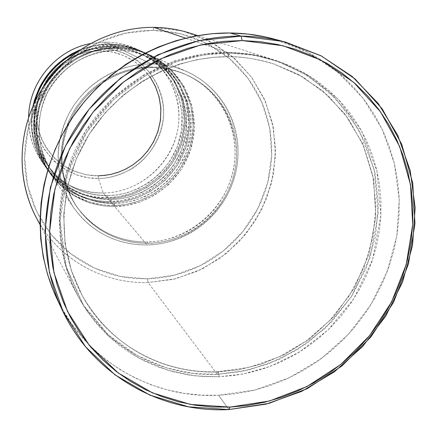 <?xml version="1.0" encoding="UTF-8"?>
<svg xmlns="http://www.w3.org/2000/svg" width="437" height="437" viewBox="0 0 437 437"><rect width="100%" height="100%" fill="white"/><g stroke="black" fill="none" stroke-linecap="round" stroke-linejoin="round"><path stroke-width="0.33" stroke-dasharray="2.19 1.64" d="M150.006 76.879L143.352 68.86L139.725 65.474L132.16 59.924L124.49 55.887L117.018 53.172L109.927 51.561L100.242 50.725L100.565 48.469C110.266 48.343 121.191 51.451 133.345 57.799C149.35 67.582 163.547 88.7 163.651 113.844C162.318 138.961 147.253 159.696 131.073 169.272C118.831 175.488 107.944 178.553 98.401 178.454L98.161 175.805L110.239 174.494L121.857 170.878L132.591 165.099L142.041 157.369L149.858 147.99L155.758 137.3L159.51 125.698L160.969 113.62L160.079 101.504L156.861 89.82L151.415 79.004L143.948 69.478L134.722 61.606L124.086 55.712L112.44 52.03L100.242 50.725L87.957 51.856L76.076 55.395L65.064 61.202L55.368 69.062L47.371 78.66L41.389 89.618L37.658 101.493L36.326 113.817L37.424 126.102L40.909 137.868L46.628 148.656L54.346 158.057L63.747 165.71L74.47 171.342L86.089 174.745L98.161 175.805L98.401 178.454C132.75 178.285 163.028 148.247 163.651 113.844C164.776 79.447 135.525 48.534 100.565 48.469L105.885 42.089C146.526 42.209 180.339 78.168 178.957 118.034C178.154 157.91 143.101 192.712 103.285 193.001L98.401 178.454L103.285 193.001C137.688 192.624 169.403 166.781 177.045 133.11C184.889 99.489 167.284 62.753 135.65 48.583C126.233 44.377 116.313 42.214 105.885 42.089L109.955 44.044L110.326 46.857C94.414 46.683 69.827 52.347 50.43 75.874C30.623 99.336 29.093 140.796 47.371 164.957C29.093 140.796 30.623 99.336 50.43 75.874C69.827 52.347 94.414 46.683 110.326 46.857L109.955 44.044C120.568 44.17 130.668 46.377 140.25 50.654C172.44 65.069 190.33 102.466 182.327 136.683C174.527 170.954 142.249 197.273 107.234 197.682C92.447 199.135 75.601 192.952 56.701 179.121C38.888 164.208 26.646 134.438 32.983 106.054C28.744 127.68 32.589 147.466 44.525 165.426L41.662 161.269C56.99 182.092 77.529 192.673 103.285 193.001L107.234 197.682L103.285 193.001C63.13 194.46 26.854 158.549 28.613 117.291C28.4 133.449 32.753 148.11 41.662 161.269M45.109 166.273C32.354 146.958 28.809 125.801 34.474 102.81L32.185 115.1L31.901 127.637L33.622 139.927L37.211 151.513L42.389 162.023L48.813 171.2L56.105 178.919L63.9 185.168L71.881 190.024L79.807 193.613L87.487 196.104L94.796 197.666L101.663 198.458L108.043 198.638C143.178 198.223 175.576 171.812 183.409 137.415C191.444 103.072 173.494 65.545 141.195 51.08C131.575 46.781 121.442 44.574 110.785 44.448L110.353 46.863L110.785 44.448L113.325 45.666C94.834 45.721 78.19 51.533 63.387 63.114C82.32 50.168 98.964 44.35 113.325 45.666C124.092 45.792 134.339 48.026 144.057 52.369C176.706 66.992 194.826 104.924 186.692 139.638C178.766 174.407 146.018 201.118 110.501 201.555L110.894 199.441L111.331 202.539L123.141 201.468L136.377 198.043L150.563 191.395L164.705 180.7L177.225 165.557L186.173 146.4L189.8 124.769L187.331 103.05L179.339 83.669L167.447 68.259L153.611 57.351L139.49 50.572L126.162 47.109L114.183 46.082L116.794 47.338L114.183 46.082C83.194 47.201 59.629 61.284 43.487 88.323C29.902 116.663 31.24 143.8 47.496 169.736C63.37 191.302 84.652 202.238 111.331 202.539C146.979 202.096 179.842 175.286 187.806 140.392C195.973 105.552 177.788 67.478 145.024 52.806C135.273 48.447 124.993 46.207 114.183 46.082L113.735 48.529L114.183 46.082L102.121 46.923L88.531 50.195L73.897 56.837L59.29 67.735L46.415 83.314L37.364 103.066L33.971 125.272L36.948 147.34L45.541 166.748L57.93 181.896L72.056 192.389L86.264 198.726L99.516 201.801L111.331 202.539L113.866 205.543L114.27 203.407L114.723 206.559L126.703 205.466L140.135 201.981L154.529 195.224L168.879 184.37L181.59 168.999L190.674 149.558L194.367 127.609L191.876 105.568L183.775 85.898L171.719 70.264L157.686 59.192L143.363 52.314L129.838 48.807L117.679 47.764C88.591 47.546 59.945 64.578 45.907 90.667C32.109 119.443 33.458 146.99 49.955 173.303C66.058 195.181 87.651 206.264 114.723 206.559L147.16 244.988C116.373 244.84 91.825 232.347 73.52 207.515C54.772 177.591 53.319 146.149 69.161 113.188C85.281 83.309 118.072 63.736 151.235 63.917L142.298 64.315L133.411 65.605L124.66 67.768L116.133 70.794L107.912 74.656L100.084 79.31L92.731 84.712L85.931 90.809L79.742 97.544L74.235 104.842L69.461 112.637L65.474 120.841L62.305 129.379L59.995 138.158L58.553 147.094L58.001 156.091L58.34 165.066L59.558 173.926L61.65 182.584L64.583 190.953L68.325 198.955L72.837 206.51L78.076 213.546L83.986 220.002L90.503 225.814L97.56 230.927L105.093 235.303L113.025 238.897L121.278 241.683L129.773 243.633L138.425 244.742L147.16 244.988L155.894 244.387L164.541 242.939L173.03 240.661L181.273 237.581L189.199 233.724L196.737 229.13L203.817 223.842L210.377 217.91L216.353 211.382L221.69 204.33L226.344 196.808L230.272 188.893L233.429 180.65L235.794 172.156L237.34 163.493L238.05 154.736L237.914 145.969L236.93 137.267L235.111 128.724L232.462 120.41L229.015 112.407L224.787 104.793L219.822 97.637L214.157 91.016L207.854 84.996L200.96 79.638L193.547 74.989L185.681 71.105L177.433 68.025L168.89 65.785L160.128 64.414L151.235 63.917L117.679 47.764L151.235 63.917C163.744 64.031 175.619 66.604 186.861 71.624C224.623 88.553 245.283 132.531 235.652 172.784C226.251 213.109 188.281 244.217 147.16 244.988L114.723 206.559C150.891 206.084 184.239 178.87 192.335 143.462C200.638 108.103 182.218 69.472 148.979 54.581C139.081 50.162 128.647 47.89 117.679 47.764L117.214 50.25L117.679 47.764L105.443 48.622L91.644 51.948L76.786 58.695L61.956 69.762L48.878 85.581L39.691 105.639L36.238 128.178L39.254 150.579L47.966 170.272L60.541 185.638L74.874 196.279L89.285 202.702L102.739 205.816L114.723 206.559L114.341 203.451C97.85 203.795 71.329 198.103 52.271 171.932C33.463 147.072 35.058 104.361 55.477 80.173C75.475 55.92 100.8 50.069 117.187 50.239C100.8 50.069 75.475 55.92 55.477 80.173C35.058 104.361 33.463 147.072 52.271 171.932C71.329 198.103 97.85 203.795 114.341 203.451L113.866 205.543L101.925 204.8L88.52 201.697L74.159 195.295L59.88 184.693L47.354 169.381L38.669 149.76L35.665 127.446L39.101 104.989L48.256 85.007L61.284 69.248L76.06 58.225L90.858 51.506L104.601 48.19L116.794 47.338L117.187 50.239L116.794 47.338C127.724 47.464 138.119 49.725 147.979 54.133C181.098 68.97 199.458 107.458 191.188 142.686C183.13 177.963 149.902 205.079 113.866 205.543L111.331 202.539L110.965 199.49C94.703 199.813 68.571 194.186 49.785 168.392C31.246 143.888 32.808 101.81 52.915 77.994C72.608 54.106 97.56 48.354 113.702 48.523C97.56 48.354 72.608 54.106 52.915 77.994C32.808 101.81 31.246 143.888 49.785 168.392C68.571 194.186 94.703 199.813 110.965 199.49L110.501 201.555L103.334 201.32L95.572 200.304L87.274 198.305L78.562 195.082L69.636 190.406L60.792 184.081L52.429 175.953L45.022 166.005L39.084 154.381L35.102 141.402L33.447 127.593L34.288 113.582L37.56 100.04L42.984 87.569C29.17 115.865 30.47 142.959 46.896 168.862L45.109 166.273C60.759 187.539 81.735 198.327 108.043 198.638L107.682 195.639C91.655 195.951 65.894 190.39 47.371 164.957C65.894 190.39 91.655 195.951 107.682 195.639L107.234 197.682C81.025 197.366 60.12 186.615 44.525 165.426M46.896 168.862C62.709 190.352 83.915 201.249 110.501 201.555L122.267 200.49L135.454 197.082L149.591 190.456L163.678 179.804L176.155 164.716L185.064 145.625L188.68 124.075L186.217 102.433L178.247 83.123L166.399 67.768L152.611 56.897L138.54 50.14L125.261 46.693L113.325 45.666L113.702 48.523L113.325 45.666L110.785 44.448C101.029 43.951 89.716 46.469 76.846 52.003C87.668 46.912 98.98 44.394 110.785 44.448L122.595 45.464L135.732 48.878L149.656 55.559L163.296 66.315L175.029 81.506L182.923 100.608L185.364 122.016L181.797 143.336L172.992 162.22L160.652 177.138L146.712 187.675L132.728 194.225L119.683 197.59L108.043 198.638L110.501 201.555L108.043 198.638L107.682 195.639L116.854 194.946L126.981 192.826L137.879 188.811L149.137 182.431L160.111 173.303L169.878 161.264L177.389 146.575L181.639 129.986L182.011 112.68L178.46 96.036L171.528 81.26L162.171 69.133L151.453 59.94L140.304 53.538C129.144 48.84 119.148 46.612 110.326 46.857C119.148 46.612 129.144 48.84 140.304 53.538L151.453 59.94L162.171 69.133L171.528 81.26L178.46 96.036L182.011 112.68L181.639 129.986L177.389 146.575L169.878 161.264L160.111 173.303L149.137 182.431L137.879 188.811L126.981 192.826L116.854 194.946L107.617 195.596C82.538 195.306 62.458 185.097 47.371 164.957L41.52 155.042L37.298 144.27L34.813 132.914L34.141 121.251L35.304 109.567L38.281 98.161L43.001 87.324L49.354 77.322L57.176 68.418L66.266 60.836L76.393 54.762L87.307 50.342L98.718 47.693L110.353 46.863C120.869 46.988 130.854 49.212 140.304 53.538C171.189 67.719 188.172 103.864 180.29 136.857C172.599 169.906 141.38 195.213 107.617 195.596L107.234 197.682L118.831 196.639L131.832 193.285L145.767 186.763L159.658 176.264L171.949 161.395L180.727 142.582L184.277 121.339L181.841 100.007L173.975 80.971L162.28 65.84L148.689 55.122L134.815 48.463L121.721 45.06L109.955 44.044L105.885 42.089L90.038 43.634L105.885 42.089L100.565 48.469C65.61 47.879 34.124 78.906 34.113 114.057C33.583 149.214 64.048 179.137 98.401 178.454L88.564 177.804L77.535 175.204L65.725 169.889L53.986 161.122L43.7 148.504L36.577 132.373L34.113 114.057L36.921 95.654L44.41 79.299L55.073 66.402L67.167 57.384L79.288 51.883L90.557 49.168L100.565 48.469L100.242 50.725C90.918 50.452 80.206 53.314 68.117 59.306C52.112 68.593 37.265 89.159 36.326 113.817C36.828 138.447 51.162 158.555 66.719 167.551C78.491 173.352 88.973 176.106 98.161 175.805M79.774 49.955C91.153 45.645 101.209 43.673 109.955 44.044C99.56 43.99 89.498 45.956 79.774 49.955M36.337 217.741C57.788 258.709 102.64 284.045 148.05 282.531L217.375 374.356C160.494 377.016 104.148 346.066 77.212 294.647C51.468 246.206 53.756 182.677 84.297 133.056C114.931 83.5 171.441 51.981 227.415 52.38L185.479 38.128L227.415 52.38C243.207 52.527 258.48 54.936 273.24 59.623L302.704 72.597L328.498 91.36L349.616 115.04L365.294 142.593L374.984 172.844L378.404 204.571L375.498 236.521L366.446 267.471L351.643 296.248L331.661 321.774L307.271 343.083L279.38 359.351L249.03 369.931L217.375 374.356L193.383 373.46L166.41 367.905L137.398 355.729L108.431 334.993L82.915 304.469L65.168 264.773L59.082 219.068L66.358 172.653L85.526 131.089L112.73 98.183L143.467 75.142L174.112 61.093L202.435 54.177L227.415 52.38L228.261 56.701L213.354 57.318L197.103 59.634L179.612 64.102L161.144 71.209L142.118 81.446L123.179 95.228L105.197 112.801L89.208 134.148L76.322 158.855L67.577 186.118L63.709 214.747L65.026 243.349L71.34 270.536L81.992 295.139C119.601 360.782 182.469 373.766 218.396 371.854C182.469 373.766 119.601 360.782 81.992 295.139L71.34 270.536L65.026 243.349L63.709 214.747L67.577 186.118L76.322 158.855L89.208 134.148L105.197 112.801L123.179 95.228L142.118 81.446L161.144 71.209L179.612 64.102L197.103 59.634L213.354 57.318L228.333 56.712L229.365 53.041L204.243 54.849L175.761 61.808L144.947 75.94L114.035 99.117L86.673 132.209L67.391 174.013L60.071 220.69L66.184 266.646L84.024 306.556L109.676 337.227L138.797 358.072L167.961 370.297L195.077 375.875L219.188 376.765L218.396 371.854L218.156 371.668L217.375 374.356L148.05 282.531L147.553 278.844L174.636 275.152L200.359 265.641L223.52 250.811L243.048 231.386L258.027 208.274L267.75 182.551L271.727 155.43L269.727 128.183L261.779 102.121L248.194 78.523L229.572 58.602L206.761 43.405L180.863 33.775L153.179 30.3L153.84 27.378L182.273 30.961L208.853 40.859L232.26 56.477L251.368 76.939L265.292 101.165L273.431 127.921L275.468 155.878L271.377 183.709L261.397 210.093L246.026 233.806L225.995 253.744L202.233 268.963L175.838 278.73L148.05 282.531L173.32 279.336L197.529 271.191L219.751 258.464L239.137 241.656L254.94 221.428L266.559 198.562L273.524 173.937L275.534 148.498L272.47 123.239L264.407 99.166L251.597 77.256L234.511 58.438L213.791 43.531L190.248 33.212M148.356 243.36L147.231 242.032C186.85 241.306 223.482 211.437 232.713 172.62C242.158 133.864 222.553 91.409 186.353 74.776C175.275 69.701 163.542 67.112 151.164 66.998L152.333 67.577C164.765 67.686 176.543 70.286 187.67 75.383C224.023 92.087 243.699 134.722 234.205 173.642C224.929 212.622 188.145 242.622 148.356 243.36L156.839 242.775L165.235 241.371L173.478 239.159L181.486 236.166L189.183 232.424L196.508 227.961L203.385 222.826L209.755 217.058L215.556 210.721L220.745 203.871L225.268 196.568L229.081 188.877L232.145 180.869L234.445 172.62L235.942 164.203L236.63 155.703L236.499 147.187L235.543 138.742L233.773 130.445L231.2 122.371L227.846 114.603L223.739 107.212L218.915 100.27L213.414 93.846L207.296 88.006L200.599 82.806L193.405 78.299L185.763 74.53L177.761 71.548L169.469 69.379L160.963 68.052L152.333 67.577L143.664 67.964L135.038 69.221L126.544 71.324L118.269 74.263L110.299 78.01L102.7 82.527L95.566 87.777L88.968 93.693L82.964 100.226L77.617 107.311L72.984 114.876L69.112 122.835L66.036 131.122L63.791 139.638L62.393 148.312L61.852 157.041L62.174 165.754L63.354 174.352L65.375 182.753L68.216 190.876L71.848 198.644L76.224 205.974L81.304 212.808L87.034 219.079L93.36 224.722L100.21 229.693L107.518 233.942L115.215 237.433L123.223 240.142L131.471 242.038L139.878 243.114L148.356 243.36C118.793 243.229 95.129 231.32 77.36 207.635C58.826 178.624 57.198 148.012 72.487 115.794C88.066 86.597 120.006 67.413 152.333 67.577L151.164 66.998C118.973 66.839 87.176 85.931 71.668 115.002C56.444 147.078 58.066 177.559 76.53 206.45C94.223 230.037 117.788 241.896 147.231 242.032L148.356 243.36M56.613 298.045C85.423 360.492 151.754 398.702 218.609 395.277L228.939 409.562L218.609 395.277L254.749 390.061L289.316 377.732L320.977 358.848L348.513 334.185L370.871 304.726L387.187 271.596L396.785 236.084L399.238 199.551L394.343 163.449L382.2 129.248L363.174 98.391L337.927 72.247L307.424 52.025L272.885 38.746M273.092 38.8L282.449 41.575L298.821 47.895L314.361 55.816L328.935 65.255L342.4 76.109L354.647 88.247L365.561 101.548L375.061 115.881L383.069 131.089L389.52 147.034L394.371 163.558L397.594 180.508L399.167 197.726L399.09 215.059L397.375 232.347L394.043 249.44L389.138 266.188L382.703 282.444L374.804 298.072L365.507 312.93L354.904 326.892L343.078 339.844L330.137 351.665L316.191 362.257L301.361 371.516L285.771 379.36L269.558 385.718L252.865 390.52L235.827 393.721L218.609 395.277L201.353 395.163L184.228 393.371L167.382 389.902L150.973 384.773L135.17 378.01L120.115 369.675L105.962 359.82L92.862 348.529L80.949 335.9L70.352 322.042L61.191 307.08M229.365 53.041L213.294 53.74L197.267 56.056L181.448 59.984L165.994 65.49L151.071 72.515L136.841 81.003L123.453 90.863L111.053 101.996L99.762 114.286L89.711 127.604L80.992 141.812L73.711 156.763L67.932 172.287L63.709 188.227L61.082 204.418L60.071 220.69L60.683 236.87L62.89 252.799L66.675 268.313L71.974 283.263L78.731 297.493L86.859 310.876L96.277 323.282L106.874 334.6L118.542 344.727L131.155 353.582L144.581 361.082L158.697 367.178L173.352 371.816L188.418 374.973L203.746 376.623L219.188 376.765L234.614 375.41L249.882 372.575L264.849 368.304L279.385 362.628L293.369 355.614L306.676 347.328L319.185 337.845L330.793 327.253L341.401 315.64L350.906 303.12L359.236 289.791L366.31 275.774L372.062 261.195L376.437 246.178L379.392 230.856L380.9 215.359L380.933 199.835L379.485 184.419L376.563 169.256L372.177 154.474L366.353 140.228L359.148 126.648L350.611 113.866L340.805 102.007L329.826 91.196L317.759 81.55L304.715 73.17L290.813 66.145L276.184 60.557L260.965 56.482L245.304 53.964L229.365 53.041L228.261 56.701L227.415 52.38L252.1 54.516L279.363 61.715L307.987 75.776L335.676 98.314L359.061 129.98L374.263 169.611L378.207 213.84L369.97 257.819L351.266 296.832L325.609 327.854L296.865 349.999L268.116 364.054L241.311 371.603L217.375 374.356L218.156 371.668L238.591 369.751L260.965 364.267L285.039 354.303L309.795 338.768L333.584 316.847L354.139 288.387L368.937 254.329L375.793 216.823L373.608 178.952L362.803 143.915L345.104 114.204L322.97 91.098L298.815 74.683L274.583 64.234C257.699 59.033 242.256 56.52 228.261 56.701C242.256 56.52 257.699 59.033 274.583 64.234L298.815 74.683L322.97 91.098L345.104 114.204L362.803 143.915L373.608 178.952L375.793 216.823L368.937 254.329L354.139 288.387L333.584 316.847L309.795 338.768L285.039 354.303L260.965 364.267L238.591 369.751L218.396 371.854L219.188 376.765L243.256 373.99L270.203 366.392L299.099 352.255L328.001 329.984L353.795 298.799L372.608 259.573L380.9 215.359L376.951 170.894L361.683 131.056L338.183 99.221L310.357 76.562L281.586 62.42L254.181 55.188L229.365 53.041M153.84 27.378L153.179 30.3L125.124 33.228L98.183 42.487L73.804 57.618L53.292 77.857L37.762 102.111L28.034 129.084L24.587 157.331L27.558 185.337L36.719 211.655L51.522 234.942L71.133 254.061L94.496 268.116L120.399 276.484L147.553 278.844L135.607 278.56L123.753 277.113L112.107 274.507L100.783 270.76L89.88 265.898L79.518 259.966L69.783 253.007L60.787 245.086L52.62 236.27L45.361 226.645L39.09 216.288L33.873 205.314L29.776 193.81L26.843 181.901L25.1 169.698L24.587 157.331L25.302 144.915L27.252 132.58L30.415 120.448L34.763 108.655L40.253 97.314L46.835 86.548L54.439 76.459L62.988 67.161L72.395 58.744L82.56 51.298L93.376 44.896L104.738 39.598L116.515 35.457L128.604 32.513L140.861 30.792L153.179 30.3L165.421 31.038L177.471 32.999L189.216 36.145L200.528 40.444L211.306 45.852L221.455 52.298L230.867 59.716L239.465 68.035L247.173 77.158L253.919 87.001L259.649 97.467L264.309 108.452L267.87 119.847L270.301 131.553L271.59 143.451L271.727 155.43L270.711 167.387L268.564 179.214L265.308 190.8L260.971 202.041L255.601 212.835L249.237 223.094L241.951 232.719L233.8 241.623L224.858 249.724L215.206 256.956L204.931 263.249L194.126 268.542L182.879 272.786L171.299 275.938L159.489 277.965L147.553 278.844L148.05 282.531C105.12 283.903 62.567 261.49 40.013 224.186M151.164 66.998L159.756 67.473L168.223 68.795L176.488 70.958L184.458 73.929L192.062 77.677L199.234 82.167L205.898 87.345L211.994 93.163L217.473 99.56L222.275 106.47L226.366 113.828L229.709 121.568L232.271 129.603L234.035 137.868L234.991 146.28L235.122 154.758L234.44 163.225L232.948 171.604L230.665 179.82L227.611 187.79L223.815 195.448L219.314 202.724L214.146 209.547L208.367 215.856L202.025 221.597L195.175 226.71L187.883 231.151L180.219 234.882L172.244 237.859L164.039 240.055L155.676 241.453L147.231 242.032L138.78 241.787L130.412 240.716L122.202 238.826L114.226 236.127L106.557 232.648L99.281 228.414L92.458 223.465L86.16 217.845L80.457 211.601L75.393 204.795L71.034 197.491L67.424 189.756L64.594 181.672L62.578 173.303L61.404 164.744L61.076 156.069L61.617 147.373L63.01 138.742L65.244 130.259L68.309 122.01L72.16 114.084L76.77 106.557L82.096 99.505L88.072 92.999L94.643 87.105L101.75 81.883L109.31 77.387L117.247 73.656L125.49 70.728L133.946 68.631L142.533 67.385L151.164 66.998M113.866 205.543C86.892 205.248 65.381 194.203 49.332 172.402C32.901 146.182 31.551 118.738 45.295 90.071C59.279 64.086 87.81 47.114 116.794 47.338L128.91 48.376L142.38 51.872L156.659 58.727L170.638 69.756L182.655 85.335L190.729 104.935L193.214 126.888L189.538 148.76L180.486 168.13L167.824 183.442L153.529 194.257L139.185 200.987L125.801 204.456L113.866 205.543M110.965 199.49L120.268 198.78L130.543 196.623L141.593 192.542L153.021 186.069L164.148 176.799L174.068 164.591L181.683 149.683L186.009 132.853L186.391 115.297L182.797 98.407L175.778 83.418L166.295 71.116L155.425 61.792L144.117 55.297C132.793 50.528 122.655 48.272 113.702 48.523C122.655 48.272 132.793 50.528 144.117 55.297L155.425 61.792L166.295 71.116L175.778 83.418L182.797 98.407L186.391 115.297L186.009 132.853L181.683 149.683L174.068 164.591L164.148 176.799L153.021 186.069L141.593 192.542L130.543 196.623L120.268 198.78L110.965 199.49M114.341 203.451L123.78 202.73L134.208 200.534L145.423 196.388L157.014 189.811L168.311 180.405L178.378 168.01L186.113 152.884L190.505 135.803L190.909 117.99L187.271 100.854L180.153 85.641L170.539 73.159L159.516 63.698L148.045 57.105C136.557 52.271 126.271 49.982 117.187 50.239C126.271 49.982 136.557 52.271 148.045 57.105L159.516 63.698L170.539 73.159L180.153 85.641L187.271 100.854L190.909 117.99L190.505 135.803L186.113 152.884L178.378 168.01L168.311 180.405L157.014 189.811L145.423 196.388L134.208 200.534L123.78 202.73L114.341 203.451M117.214 50.25C86.75 51.38 63.616 65.288 47.819 91.972C34.583 119.94 36.069 146.592 52.271 171.932C67.795 192.651 88.465 203.139 114.275 203.407C149.017 202.97 181.153 176.898 189.106 142.872C197.251 108.906 179.826 71.701 148.045 57.105C138.321 52.653 128.041 50.37 117.214 50.25M113.729 48.529C83.713 49.638 60.929 63.332 45.377 89.612C32.343 117.154 33.813 143.412 49.785 168.392C65.086 188.817 85.455 199.168 110.9 199.441C145.144 199.032 176.816 173.352 184.632 139.824C192.646 106.349 175.445 69.68 144.117 55.297C134.53 50.905 124.403 48.654 113.729 48.529M228.322 56.712C173.352 56.351 117.782 87.531 87.881 136.42C58.061 185.375 56.258 247.861 81.992 295.139C108.54 344.613 163.083 374.236 218.172 371.674L249.035 367.375L278.648 357.089L305.889 341.259L329.744 320.529L349.321 295.68L363.89 267.652L372.87 237.493L375.88 206.34L372.745 175.379L363.513 145.827L348.458 118.869L328.089 95.632L303.141 77.136L274.583 64.234C259.715 59.356 244.294 56.848 228.322 56.712M147.979 54.133L145.024 52.806M186.861 71.624L148.979 54.581M187.67 75.383L186.353 74.776M273.24 59.623L197.726 35.588M140.25 50.654L135.65 48.583M144.057 52.369L141.195 51.08M77.212 294.647L40.018 224.667M77.36 207.635L76.53 206.45M73.52 207.515L49.955 173.303M49.332 172.402L47.496 169.736"/><path stroke-width="0.66" d="M98.161 175.805L104.301 175.439L110.976 174.341L118.121 172.315L125.61 169.157L133.241 164.656L140.714 158.653L147.624 151.06L153.524 141.932L157.943 131.493L160.477 120.142L160.882 108.425L159.117 96.954L155.375 86.291L150.006 76.879M42.984 87.569C48.654 77.475 55.455 69.325 63.387 63.114C54.964 69.909 48.163 78.065 42.984 87.569M76.846 52.003L69.549 55.963L62.283 60.994L55.248 67.172L48.687 74.519L42.864 82.997L40.313 87.624L36.085 97.56L34.474 102.81C41.242 79.736 55.368 62.802 76.846 52.003M32.983 106.054L34.523 100.073L38.909 88.738L41.679 83.478L48.146 73.924L55.537 65.79L63.48 59.132L71.646 53.888L79.774 49.955C55.067 61.054 39.472 79.758 32.983 106.054M241.158 36.118L242.071 40.57L282.865 45.699L320.731 59.962L353.79 82.435L380.485 111.806L399.647 146.488L410.512 184.698L412.719 224.569L406.295 264.227L391.645 301.852L369.494 335.758L340.86 364.414L307.036 386.51L269.531 400.986L230.037 407.087L228.939 409.562L269.159 403.335L307.353 388.586L341.789 366.086L370.942 336.905L393.502 302.388L408.42 264.074L414.97 223.689L412.736 183.081L401.685 144.155L382.178 108.813L354.991 78.862L321.321 55.936L282.734 41.373L241.158 36.118C256.268 36.282 271 38.259 285.356 42.045L320.916 55.728L352.298 76.562L378.24 103.509L397.763 135.301L410.196 170.534L415.15 207.717L412.555 245.343L402.614 281.925L385.767 316.049L362.715 346.415L334.343 371.849L301.743 391.35L266.149 404.116L228.939 409.562C160.111 413.238 91.775 374.045 62.098 309.718C35.637 253.345 40.865 181.448 77.005 125.834C113.265 70.313 177.717 35.523 241.158 36.118L229.993 32.983L241.158 36.118L198.753 40.63L157.806 54.833L120.596 78.059L89.192 109.092L65.359 146.226L50.386 187.402L45.022 230.321L49.441 272.639L63.245 312.111L85.521 346.732L114.953 374.826L149.907 395.135L188.544 406.842L228.939 409.562L230.037 407.087L247.446 405.481L264.664 402.22L281.548 397.331L297.941 390.875L313.706 382.916L328.706 373.531L342.816 362.803L355.915 350.829L367.883 337.719L378.622 323.582L388.04 308.544L396.048 292.73L402.575 276.288L407.563 259.343L410.955 242.054L412.719 224.569L412.823 207.04L411.266 189.631L408.038 172.489L403.165 155.78L396.67 139.66L388.608 124.283L379.026 109.802L368.014 96.353L355.658 84.084L342.062 73.121L327.346 63.589L311.647 55.586L295.106 49.212L277.883 44.547L260.146 41.652L242.071 40.57L223.842 41.335L205.641 43.94L187.664 48.381L170.097 54.625L153.13 62.6L136.939 72.247L121.705 83.462L107.589 96.124L94.742 110.113L83.303 125.272L73.389 141.441L65.108 158.445L58.542 176.106L53.751 194.236L50.779 212.639L49.654 231.118L50.37 249.489L52.91 267.559L57.231 285.142L63.278 302.065L70.974 318.163L80.222 333.278L90.923 347.278L102.957 360.033L116.193 371.428L130.488 381.37L145.701 389.777L161.674 396.583L178.258 401.745L195.284 405.225L212.595 407.005L230.037 407.087L190.379 404.405L152.464 392.896L118.176 372.941L89.312 345.356L67.478 311.373L53.964 272.639L49.654 231.118L54.936 189.019L69.636 148.635L93.015 112.211L123.818 81.768L160.319 58.973L200.474 45.027L242.071 40.57L241.158 36.118M197.726 35.588L190.248 33.212C178.487 29.481 166.35 27.536 153.84 27.378L185.479 38.128L153.84 27.378C109.501 26.925 65.195 51.473 41.286 90.262C17.464 129.112 15.83 179.126 36.337 217.741L40.018 224.667M285.356 42.045L272.885 38.746C258.95 35.069 244.654 33.152 229.993 32.983C168.453 32.382 106.038 66.042 70.941 119.798C35.965 173.642 30.929 243.311 56.613 298.045L62.098 309.718M90.038 43.634C55.963 50.118 28.869 82.598 28.613 117.291C28.869 82.598 55.963 50.118 90.038 43.634M61.191 307.08L53.565 291.157L47.567 274.42L43.274 257.038L40.745 239.176L40.018 221.024L41.111 202.763L44.022 184.583L48.736 166.677L55.209 149.236L63.37 132.444L73.148 116.482L84.439 101.521L97.118 87.717L111.058 75.219L126.102 64.163L142.091 54.652L158.855 46.786L176.215 40.641L193.979 36.276L211.967 33.715L229.993 32.983L247.866 34.07L265.412 36.948L273.092 38.8M40.013 224.186C16.595 185.9 15.967 134.235 39.308 93.584C62.72 52.975 108.218 26.892 153.84 27.378"/></g></svg>
